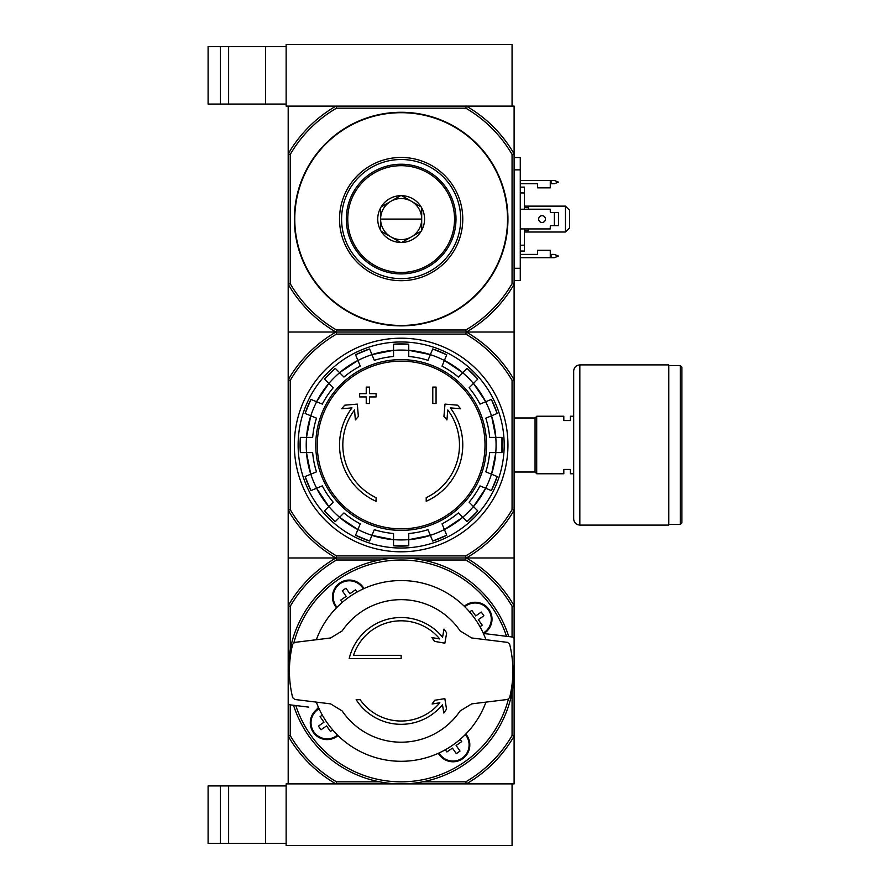 <?xml version="1.0" encoding="UTF-8"?>
<svg xmlns="http://www.w3.org/2000/svg" width="890" height="890" viewBox="0 0 890 890"><rect width="100%" height="100%" fill="white"/><g stroke="black" fill="none" stroke-linecap="round" stroke-linejoin="round"><path stroke-width="1.33" d="M466.338 783.89L514.109 783.89L514.109 736.108A130.418 130.418 0 0 1 466.338 783.89L288.193 783.89L288.193 736.108L290.24 735.552A128.36 128.36 0 0 0 336.52 781.832L335.964 783.89L286.135 783.89L286.135 845.5L512.062 845.5L512.062 783.89L466.338 783.89L465.782 781.832L422.594 781.832M208.093 785.937L208.093 843.442L220.409 843.442L220.409 785.937L208.093 785.937M286.135 785.937L220.409 785.937M228.63 785.937L228.63 843.442L220.409 843.442M228.63 843.442L286.135 843.442M290.24 154.448A128.36 128.36 0 0 1 336.52 108.168L465.782 108.168A128.36 128.36 0 0 1 512.062 154.448L514.109 153.892L514.109 106.11L466.338 106.11L512.062 106.11L512.062 44.5L286.135 44.5L286.135 106.11L335.964 106.11L288.193 106.11L288.193 284.255L290.24 283.71L290.24 154.448L288.193 153.892A130.418 130.418 0 0 1 335.964 106.11L466.338 106.11A130.418 130.418 0 0 1 514.109 153.892L514.109 332.037L288.193 332.037L288.193 557.963L466.338 557.963A130.418 130.418 0 0 1 514.109 605.745L514.109 557.963L466.338 557.963L514.109 557.963L514.109 510.181A130.418 130.418 0 0 1 466.338 557.963L288.193 557.963L288.193 605.745A130.418 130.418 0 0 1 335.964 557.963L336.52 560.01L379.707 560.01M208.093 46.558L208.093 104.063L220.409 104.063L220.409 46.558L208.093 46.558M286.135 46.558L220.409 46.558M228.63 46.558L228.63 104.063L220.409 104.063M228.63 104.063L286.135 104.063M443.999 629.096L442.575 637.218A53.4 53.4 0 0 0 349.192 658.6L401.145 658.6L401.145 655.318L353.53 655.318A50.118 50.118 0 0 1 439.749 638.953L431.895 637.574L434.554 641.379L444.855 643.192L446.669 632.901L443.999 629.096M401.145 655.318L353.53 655.318M446.524 709.163L444.855 698.65L434.698 700.263L432.084 704.001L439.838 702.766A50.118 50.118 0 0 1 360.105 699.673L356.156 699.673A53.4 53.4 0 0 0 442.486 704.724L443.81 713.035L446.524 709.163M471.711 637.974L460.119 630.899A71.267 71.267 0 0 0 342.183 630.899L330.591 637.974L294.746 642.38L292.654 644.227A111.728 111.728 0 0 0 292.654 697.615L294.746 699.473L330.591 703.868L342.183 710.954A71.267 71.267 0 0 0 460.119 710.954L471.711 703.868L507.556 699.473L509.647 697.615A111.728 111.728 0 0 0 509.647 644.227L507.556 642.38L471.711 637.974L460.119 630.899M342.183 630.899L330.591 637.974M330.591 703.868L342.183 710.954M460.119 710.954L471.711 703.868M288.293 675.855A112.963 112.963 0 0 1 508.769 636.584M289.528 675.855L288.193 675.855L288.193 702.789A2.058 2.058 0 0 0 289.995 704.824L308.73 707.127M318.82 708.195A8.21 8.21 0 0 1 317.151 708.162M493.572 634.715L485.15 633.68A8.21 8.21 0 0 0 483.47 633.647M485.15 633.68L512.306 637.018A2.058 2.058 0 0 1 514.109 639.053L514.109 665.998L512.774 665.998M464.269 606.257A16.843 16.843 0 0 1 492.014 619.084A16.843 16.843 0 0 1 483.659 633.635M338.033 735.596A16.843 16.843 0 0 1 313.38 732.492A16.843 16.843 0 0 1 318.642 708.206M465.815 734.05A16.843 16.843 0 0 1 457.293 761.228A16.843 16.843 0 0 1 438.347 753.285M336.476 607.803A16.843 16.843 0 0 1 339.657 583.106A16.843 16.843 0 0 1 363.954 588.568M332.682 729.9L330.457 731.458L326.574 725.906L321.023 729.789L318.431 726.084L323.982 722.202L320.089 716.65L322.314 715.093M342.172 602.452L340.614 600.227L346.166 596.345L342.283 590.793L345.988 588.201L349.87 593.752L355.422 589.859L356.979 592.084M512.062 636.984L512.062 606.29A128.36 128.36 0 0 0 465.782 560.01L465.782 555.905L336.52 555.905L335.964 557.963A130.418 130.418 0 0 1 288.193 510.181L290.24 509.636L290.24 380.364A128.36 128.36 0 0 1 336.52 334.095L335.964 332.037L466.338 332.037A130.418 130.418 0 0 1 514.109 379.819L514.109 510.181L512.062 509.636A128.36 128.36 0 0 1 465.782 555.905M422.594 560.01L465.782 560.01M290.24 649.477L290.24 606.29A128.36 128.36 0 0 1 336.52 560.01M290.24 735.552L290.24 704.858M336.52 781.832L379.707 781.832M512.062 692.364L512.062 735.552A128.36 128.36 0 0 1 465.782 781.832M335.964 783.89A130.418 130.418 0 0 1 288.193 736.108L288.193 605.745L290.24 606.29M512.062 735.552L514.109 736.108L514.109 605.745L512.062 606.29M514.008 665.998A112.963 112.963 0 0 1 293.533 705.258M469.419 744.952A16.432 16.432 0 0 1 438.726 753.107A16.432 16.432 0 0 0 469.419 744.952A16.432 16.432 0 0 0 465.526 734.339A16.432 16.432 0 0 1 469.419 744.952M460.13 739.39L461.688 741.615L456.125 745.509L460.019 751.06L456.314 753.652L452.432 748.101L446.88 751.983L445.323 749.758M491.603 619.084A16.432 16.432 0 0 1 483.337 633.346A16.432 16.432 0 0 0 482.091 604.188A16.432 16.432 0 0 0 464.569 606.546A16.432 16.432 0 0 1 491.603 619.084M469.62 611.942L471.845 610.395L475.727 615.947L481.279 612.053L483.871 615.758L478.319 619.64L482.213 625.192L479.988 626.749M336.765 607.503A16.432 16.432 0 0 1 339.891 583.44A16.432 16.432 0 0 1 363.576 588.735A16.432 16.432 0 0 0 339.891 583.44A16.432 16.432 0 0 0 336.765 607.503M337.733 735.307A16.432 16.432 0 0 1 313.669 732.181A16.432 16.432 0 0 1 318.965 708.496A16.432 16.432 0 0 0 313.669 732.181A16.432 16.432 0 0 0 337.733 735.307M485.962 702.121A90.368 90.368 0 0 1 316.339 702.121M316.339 639.721A90.368 90.368 0 0 1 485.962 639.721M376.092 501.293A61.61 61.61 0 0 1 351.984 407.865L341.693 408.766L344.742 405.195L357.291 404.105L358.37 416.431L355.377 419.935L354.509 409.978A58.328 58.328 0 0 0 376.092 497.677L376.092 501.293M426.21 497.677L426.21 501.293A61.61 61.61 0 0 0 450.318 407.865L460.608 408.766L457.56 405.195L445.011 404.105L443.932 416.431L446.925 419.935L447.792 409.978A58.328 58.328 0 0 1 426.21 497.677M432.785 403.515L436.067 403.515L436.067 387.083L432.785 387.083L432.785 403.515M366.235 396.94L366.235 403.515L369.517 403.515L369.517 396.94L376.092 396.94L376.092 393.658L369.517 393.658L369.517 387.083L366.235 387.083L366.235 393.658L359.66 393.658L359.66 396.94L366.235 396.94M305.114 413.45A101.093 101.093 0 0 1 310.933 399.399L305.114 413.45L316.484 418.155A88.822 88.822 0 0 0 312.657 437.402L300.353 437.402A101.093 101.093 0 0 0 300.353 452.598L312.657 452.598A88.822 88.822 0 0 0 316.484 471.845L305.114 476.551A101.093 101.093 0 0 0 310.933 490.601L305.114 476.551M310.933 490.601L322.302 485.884A88.822 88.822 0 0 0 333.205 502.205L324.494 510.905L335.241 521.651A101.093 101.093 0 0 1 324.494 510.905M335.241 521.651L343.952 512.952L339.579 517.324L357.902 529.561A94.985 94.985 0 0 1 339.579 517.324M343.952 512.952A88.822 88.822 0 0 0 360.261 523.854L355.555 535.224L369.595 541.042A101.093 101.093 0 0 1 355.555 535.224M369.595 541.042L374.301 529.672A88.822 88.822 0 0 0 393.547 533.499L393.547 545.804L408.755 545.804A101.093 101.093 0 0 1 393.547 545.804M408.755 545.804L408.755 533.499A88.822 88.822 0 0 0 428.001 529.672L432.707 541.042L446.747 535.224A101.093 101.093 0 0 1 432.707 541.042M446.747 535.224L442.041 523.854A88.822 88.822 0 0 0 458.35 512.952L467.061 521.651L477.808 510.905A101.093 101.093 0 0 1 467.061 521.651M477.808 510.905L469.097 502.205L473.469 506.577L485.718 488.254A94.985 94.985 0 0 1 473.469 506.577M469.097 502.205A88.822 88.822 0 0 0 479.999 485.884L491.369 490.601L497.187 476.551A101.093 101.093 0 0 1 491.369 490.601M497.187 476.551L485.818 471.845A88.822 88.822 0 0 0 489.645 452.598L501.949 452.598L501.96 437.402A101.093 101.093 0 0 1 501.949 452.598M501.949 437.402L489.645 437.402A88.822 88.822 0 0 0 485.818 418.155L497.187 413.45L491.369 399.399A101.093 101.093 0 0 1 497.187 413.45M491.369 399.399L479.999 404.116A88.822 88.822 0 0 0 469.097 387.795L477.808 379.096L467.061 368.349A101.093 101.093 0 0 1 477.808 379.096M467.061 368.349L458.35 377.049L462.722 372.676L444.399 360.439A94.985 94.985 0 0 1 462.722 372.676M458.35 377.049A88.822 88.822 0 0 0 442.041 366.146L446.747 354.776L432.707 348.958A101.093 101.093 0 0 1 446.747 354.776M432.707 348.958L428.001 360.328A88.822 88.822 0 0 0 408.755 356.501L408.755 344.196A101.093 101.093 0 0 0 393.547 344.196L408.755 344.196M393.547 344.196L393.547 356.501A88.822 88.822 0 0 0 374.301 360.328L369.595 348.958L355.555 354.776A101.093 101.093 0 0 1 369.595 348.958M355.555 354.776L360.261 366.146A88.822 88.822 0 0 0 343.952 377.049L335.241 368.349L324.494 379.096A101.093 101.093 0 0 1 335.241 368.349M324.494 379.096L333.205 387.795L328.833 383.423L316.584 401.746A94.985 94.985 0 0 1 328.833 383.423M333.205 387.795A88.822 88.822 0 0 0 322.302 404.116L310.933 399.399M336.52 334.095L465.782 334.095L466.338 332.037L514.109 332.037L514.109 379.819L512.062 380.364L512.062 509.636M336.52 555.905A128.36 128.36 0 0 1 290.24 509.636M465.782 334.095A128.36 128.36 0 0 1 512.062 380.364M290.24 380.364L288.193 379.819A130.418 130.418 0 0 1 335.964 332.037L288.193 332.037L288.193 284.255A130.418 130.418 0 0 0 335.964 332.037L336.52 329.99L465.782 329.99A128.36 128.36 0 0 0 512.062 283.71L514.109 284.255A130.418 130.418 0 0 1 466.338 332.037L465.782 329.99M294.345 445A106.8 106.8 0 0 1 454.545 352.507A106.8 106.8 0 0 1 454.545 537.493A106.8 106.8 0 0 1 294.345 445M298.128 445A103.017 103.017 0 0 1 452.665 355.778A103.017 103.017 0 0 1 452.665 534.222A103.017 103.017 0 0 1 298.128 445M563.815 469.442L563.815 473.758L536.703 473.758L536.703 416.242L563.815 416.242L563.815 420.558L570.39 420.558L570.39 416.242L573.672 416.242L573.672 473.758L570.39 473.758L570.39 469.442L563.815 469.442M514.109 417.977L535.057 417.977L535.057 472.023L536.703 473.669M536.703 416.331L535.057 417.977M681.907 367.158L681.907 522.842L680.272 524.488L680.272 365.512L681.907 367.158M668.768 365.512L680.272 365.512M668.768 364.9L668.768 525.1L579.835 525.1C576.097 524.733 574.039 522.686 573.672 518.937L573.672 371.063C574.039 367.314 576.097 365.267 579.835 364.9L668.768 364.9M512.062 154.448L512.062 283.71M401.145 325.874A106.8 106.8 0 0 1 308.663 165.673A106.8 106.8 0 0 1 493.639 165.673A106.8 106.8 0 0 1 401.145 325.874M336.52 329.99A128.36 128.36 0 0 1 290.24 283.71M465.782 108.168L466.338 106.11M335.964 106.11L336.52 108.168M401.145 280.695A61.61 61.61 0 0 1 347.79 188.268A61.61 61.61 0 0 1 454.512 188.268A61.61 61.61 0 0 1 401.145 280.695M401.145 278.637A59.563 59.563 0 0 1 349.57 189.292A59.563 59.563 0 0 1 452.732 189.292A59.563 59.563 0 0 1 401.145 278.637M380.608 219.073L421.693 219.073A20.537 20.537 0 0 0 390.877 201.285A20.537 20.537 0 0 0 390.877 236.862A20.537 20.537 0 0 0 421.693 219.073M520.272 254.407L537.527 254.407L537.527 250.29L550.265 250.29L550.265 257.688L520.272 257.688M520.272 180.47L550.265 180.47L550.265 187.857L537.527 187.857L537.527 183.752L520.272 183.752M520.272 228.93L550.265 228.93L550.265 226.472A0.823 0.823 0 0 1 551.077 225.648L558.475 225.648L558.475 212.51L551.077 212.51A0.823 0.823 0 0 1 550.265 211.687L550.265 209.217L520.272 209.217M514.109 157.541L520.272 157.541L520.272 280.606L514.109 280.606M565.462 206.135L569.567 210.24L569.567 227.907L565.462 232.012L565.462 206.135L524.377 206.135M524.377 232.012L565.462 232.012M524.377 209.217L524.377 187.123L520.272 187.123M524.377 192.941L520.272 192.941M524.377 228.93L524.377 245.217L520.272 245.217M524.377 245.217L524.377 251.024L520.272 251.024M524.377 207.57L528.493 207.57L528.493 209.217M528.493 228.93L528.493 230.577L524.377 230.577M550.265 254.407L554.37 254.407L558.475 256.042L554.37 257.688L550.265 257.688M550.265 183.752L554.37 183.752L558.475 182.105L554.37 180.47L550.265 180.47M542.043 215.691A3.393 3.393 0 0 1 544.98 220.776A3.393 3.393 0 0 1 539.106 220.776A3.393 3.393 0 0 1 542.043 215.691M554.37 212.51L554.37 225.648M401.679 242.481L400.622 242.481A23.418 23.418 0 0 1 381.143 231.244L380.608 230.321A23.418 23.418 0 0 1 380.608 207.837L381.143 206.914A23.418 23.418 0 0 1 400.622 195.667L401.679 195.667A23.418 23.418 0 0 1 421.159 206.914L421.693 207.837A23.418 23.418 0 0 1 421.693 230.321L421.159 231.244A23.418 23.418 0 0 1 401.679 242.481L421.159 231.244M401.145 272.474A53.4 53.4 0 0 0 447.392 192.374A53.4 53.4 0 0 0 354.91 192.374A53.4 53.4 0 0 0 401.145 272.474M421.693 230.321L421.693 207.837M381.143 231.244L400.622 242.481M380.608 207.837L380.608 230.321M400.622 195.667L381.143 206.914M421.159 206.914L401.679 195.667M346.31 219.073A54.835 54.835 0 0 0 428.568 266.566A54.835 54.835 0 0 0 428.568 171.581A54.835 54.835 0 0 0 346.31 219.073M265.598 785.937L265.598 843.442M265.598 46.558L265.598 104.063M293.911 642.647A110.905 110.905 0 0 1 506.521 636.306M508.39 699.206A110.905 110.905 0 0 1 295.78 705.536M465.303 734.573A16.109 16.109 0 0 1 458.751 759.993A16.109 16.109 0 0 1 439.026 752.973M464.803 606.769A16.109 16.109 0 0 1 491.28 619.084A16.109 16.109 0 0 1 483.203 633.057M336.999 607.269A16.109 16.109 0 0 1 343.551 581.86A16.109 16.109 0 0 1 363.276 588.869M337.499 735.073A16.109 16.109 0 0 1 312.09 728.521A16.109 16.109 0 0 1 319.098 708.796M401.145 361.151A83.849 83.849 0 0 1 485.005 445A83.849 83.849 0 0 1 401.145 528.849A83.849 83.849 0 0 1 317.296 445A83.849 83.849 0 0 1 401.145 361.151M315.772 445A85.373 85.373 0 0 1 443.843 371.063A85.373 85.373 0 0 1 443.843 518.937A85.373 85.373 0 0 1 315.772 445M310.821 415.808A94.93 94.93 0 0 1 316.64 401.768M306.527 452.598A94.93 94.93 0 0 1 306.527 437.402M316.64 488.232A94.93 94.93 0 0 1 310.821 474.192M339.613 517.279A94.93 94.93 0 0 1 328.866 506.532M371.964 535.335A94.93 94.93 0 0 1 357.914 529.517M408.755 539.629A94.93 94.93 0 0 1 393.547 539.629M444.388 529.517A94.93 94.93 0 0 1 430.337 535.335M473.436 506.532A94.93 94.93 0 0 1 462.689 517.279M491.48 474.192A94.93 94.93 0 0 1 485.662 488.232M495.774 437.402A94.93 94.93 0 0 1 495.774 452.598M485.662 401.768A94.93 94.93 0 0 1 491.48 415.808M462.689 372.721A94.93 94.93 0 0 1 473.436 383.468M430.337 354.665A94.93 94.93 0 0 1 444.388 360.483M393.547 350.371A94.93 94.93 0 0 1 408.755 350.371M357.914 360.483A94.93 94.93 0 0 1 371.964 354.665M328.866 383.468A94.93 94.93 0 0 1 339.613 372.721M393.547 539.674A94.985 94.985 0 0 1 371.942 535.38L393.547 539.685M430.359 535.38A94.985 94.985 0 0 1 408.755 539.674L430.359 535.38M462.722 517.324A94.985 94.985 0 0 1 444.399 529.561L462.722 517.324M495.83 452.598A94.985 94.985 0 0 1 491.536 474.214L495.83 452.598M491.536 415.786A94.985 94.985 0 0 1 495.83 437.402L491.536 415.786M473.469 383.423A94.985 94.985 0 0 1 485.718 401.746L473.469 383.423M371.942 354.62A94.985 94.985 0 0 1 393.547 350.326L371.942 354.62M339.579 372.676A94.985 94.985 0 0 1 357.902 360.439L339.579 372.676M306.472 437.402A94.985 94.985 0 0 1 310.766 415.786L306.472 437.402M310.766 474.214A94.985 94.985 0 0 1 306.472 452.598L310.766 474.214M328.833 506.577A94.985 94.985 0 0 1 316.584 488.254L328.833 506.577M408.755 350.326A94.985 94.985 0 0 1 430.359 354.62L408.755 350.315M579.835 364.9L579.835 525.1M401.145 325.462A106.388 106.388 0 0 1 309.019 165.885A106.388 106.388 0 0 1 493.282 165.885A106.388 106.388 0 0 1 401.145 325.462M520.272 268.291L514.109 268.291M520.272 169.868L514.109 169.868M551.077 183.752L551.077 180.47M551.077 257.688L551.077 254.407M300.342 437.402L300.342 452.598M514.109 472.023L535.057 472.023M668.768 524.488L680.272 524.488"/></g></svg>
